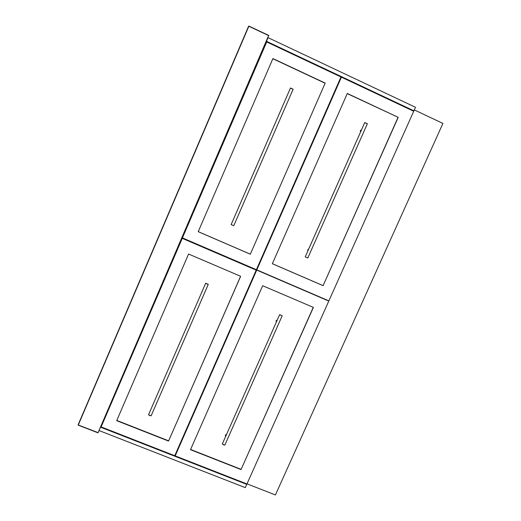 <?xml version="1.0" encoding="UTF-8"?>
<svg xmlns="http://www.w3.org/2000/svg" width="521" height="521" viewBox="0 0 521 521"><rect width="100%" height="100%" fill="white"/><g stroke="black" fill="none" stroke-linecap="round" stroke-linejoin="round"><path stroke-width="0.78" d="M222.369 444.042L224.733 445.129M282.18 315.785L224.903 444.947L223.652 444.934L222.389 443.788M281.079 315.381L279.673 314.593L281.079 315.381M279.614 314.619L282.2 315.739M277.257 319.979L276.058 320.754L276.364 321.991M226.57 434.351L225.398 435.081L225.482 436.077M148.596 414.84L151.025 415.849M208.237 284.433L151.201 415.654L149.761 415.634L148.615 414.579M206.974 283.978L205.691 283.261L208.211 284.29L206.974 283.978M205.626 283.287L208.231 284.349M203.027 289.318L202.662 290.158M152.542 405.54L152.191 406.36M231.181 224.616L233.773 225.697L231.187 224.629M293.082 89.169L290.516 88.01M290.431 88.114L293.108 89.254L233.773 225.697M286.954 96.111L286.576 96.984M234.522 216.827L234.15 217.674M101.126 426.914L174.75 455.719L256.202 270.132L255.922 269.735L182.363 238.104L101.126 426.914M256.202 270.132L182.239 238.331M188.582 254.033L116.691 420.662L168.55 441.059L240.643 276.299L188.582 254.033M168.55 441.059L240.585 276.273M116.789 420.434L168.589 440.812M414.312 109.931L442.915 123.418L275.407 494.95L247.006 483.84M266.531 42.364L266.107 42.168L101.067 425.918L101.484 426.08M328.022 300.734L256.352 269.917L328.106 300.539M256.632 270.314L175.186 455.888L175.343 454.501L256.352 269.917M175.186 455.888L246.947 483.963L328.686 301.294M190.491 449.688L262.669 285.716L313.395 307.41L241.034 469.571L190.491 449.688M241.034 469.571L313.258 307.351M190.588 449.467L240.995 469.304M340.968 76.971L266.706 41.96L182.428 237.895L256.391 269.702L340.968 76.971M250.314 254.202L325.189 83.093L272.906 58.573L198.221 231.682L250.314 254.202L325.189 83.093M198.234 231.65L250.269 254.144M325.065 83.21L272.841 58.723M256.82 269.885L328.875 300.871L413.713 111.266L341.405 77.173L340.649 77.837L256.54 269.487L256.82 269.885L341.405 77.173M272.346 263.73L347.299 93.461L398.207 117.336L323.092 285.664L272.346 263.73M398.207 117.336L347.233 93.604M323.092 285.664L398.005 117.414M272.359 263.698L322.974 285.58M413.309 111.071L413.915 110.823L266.452 41.296L266.107 42.168M266.452 41.296L268.028 37.642L415.498 107.287L413.915 110.823M101.067 425.918L100.501 427.161L246.765 484.374L246.687 483.859M246.765 484.374L245.3 487.649L99.049 430.548L100.501 427.161M305.254 256.912L307.813 257.986L305.254 256.925M367.331 123.679L364.772 122.591M364.687 122.682L367.357 123.757L307.813 257.986M361.489 129.905L360.324 130.563L360.558 132.002M308.868 248.647L307.624 250.139L307.963 250.692M99.589 429.278L267.436 39.01M268.061 37.655L98.117 432.645L78.28 424.999L248.843 26.252L268.608 35.591L98.065 432.723L78.222 425.149L248.602 26.206L78.098 424.836M268.686 35.415L248.927 26.083L268.829 35.61M98.065 432.723L99.068 430.554M78.222 425.149L97.805 432.769M276.54 321.594L276.058 320.754M225.534 436.683L225.398 435.081M279.621 314.645L222.33 443.918M205.639 283.313L148.557 414.723M290.471 88.023L231.155 224.564M361.398 130.1L360.324 130.563M308.1 250.386L307.624 250.139M364.726 122.604L305.228 256.86"/></g></svg>
